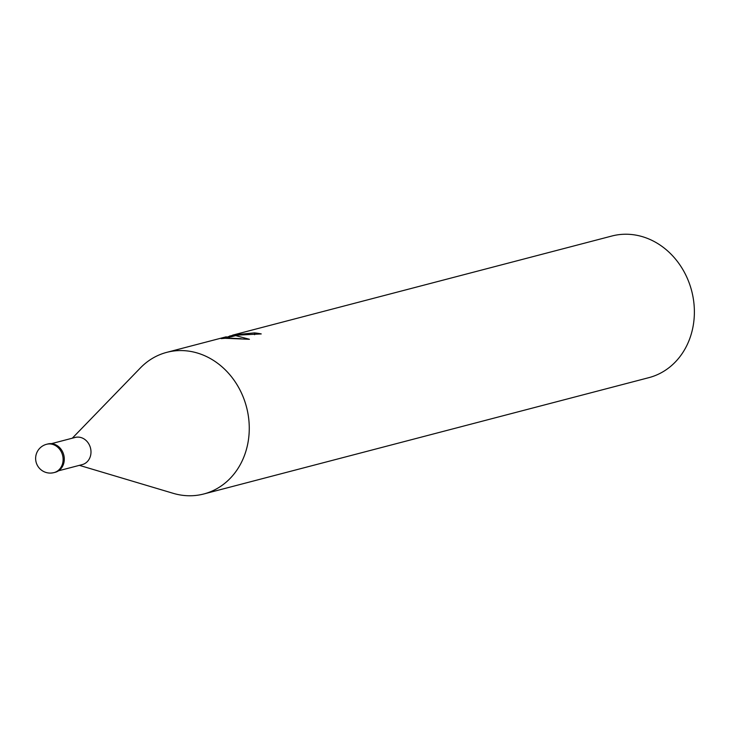 <?xml version="1.0" encoding="UTF-8"?>
<svg xmlns="http://www.w3.org/2000/svg" width="730" height="730" viewBox="0 0 730 730"><rect width="100%" height="100%" fill="white"/><g stroke="black" fill="none" stroke-linecap="round" stroke-linejoin="round"><path stroke-width="1.09" d="M58.546 470.795L82.28 464.59A14.025 12.136 -104.6 0 0 90.739 449.169A14.025 12.136 -104.6 0 0 77.316 437.115A14.025 12.136 -104.6 0 0 75.181 437.443L51.456 443.648M79.378 465.348L173.183 493.316A73.192 63.318 -104.6 0 0 192.638 495.697A73.192 63.328 -104.6 0 0 203.779 493.982A73.192 63.328 -104.6 0 0 247.935 413.518A73.192 63.328 -104.6 0 0 177.901 350.637A73.192 63.318 -104.6 0 0 140.406 367.911L72.288 438.201M203.779 493.982L648.888 377.647A73.192 63.328 -104.6 0 0 693.053 297.174A73.192 63.328 -104.6 0 0 623.009 234.303A73.192 63.328 -104.6 0 0 611.868 236.018L232.678 335.125L240.444 334.221L229.603 336.028L235.151 335.599L224.648 338.346L221.181 338.629L225.634 336.968L226.318 336.804L226.428 337.88M172.818 493.206A73.192 63.328 -104.6 0 0 192.638 495.697A73.192 63.318 -104.6 0 0 248.848 419.951A73.192 63.318 -104.6 0 0 177.901 350.637A73.192 63.328 -104.6 0 0 166.759 352.353A73.192 63.328 -104.6 0 0 140.142 368.185M226.373 337.351L229.631 336.247M230.99 335.8L232.678 335.262M254.615 334.714L254.432 332.898A73.192 63.328 75.4 0 1 261.249 333.929L237.487 335.143L241.274 334.157L254.432 332.898M235.68 335.618L249.432 339.286L225.378 338.309L235.68 335.618M229.831 338.227L229.722 337.178M229.704 337.023L229.603 336.028M241.165 338.711L231.246 338.245M51.793 472.949A14.636 12.665 -104.6 0 0 54.02 472.602L55.224 472.292A14.636 12.665 -104.6 0 0 64.03 456.195A14.636 12.665 -104.6 0 0 50.032 443.63A14.636 12.665 -104.6 0 0 47.824 443.968L46.638 444.278A14.636 12.665 -104.6 0 0 46.62 444.278A14.636 14.636 0 0 0 51.063 473.067A14.636 14.636 0 0 0 54.02 472.602A14.636 12.665 -104.6 0 0 54.038 472.602A14.636 12.665 -104.6 0 0 62.853 456.496A14.636 12.665 -104.6 0 0 48.846 443.94A14.636 12.665 -104.6 0 0 46.638 444.278M166.759 352.353L225.634 336.968"/></g></svg>
